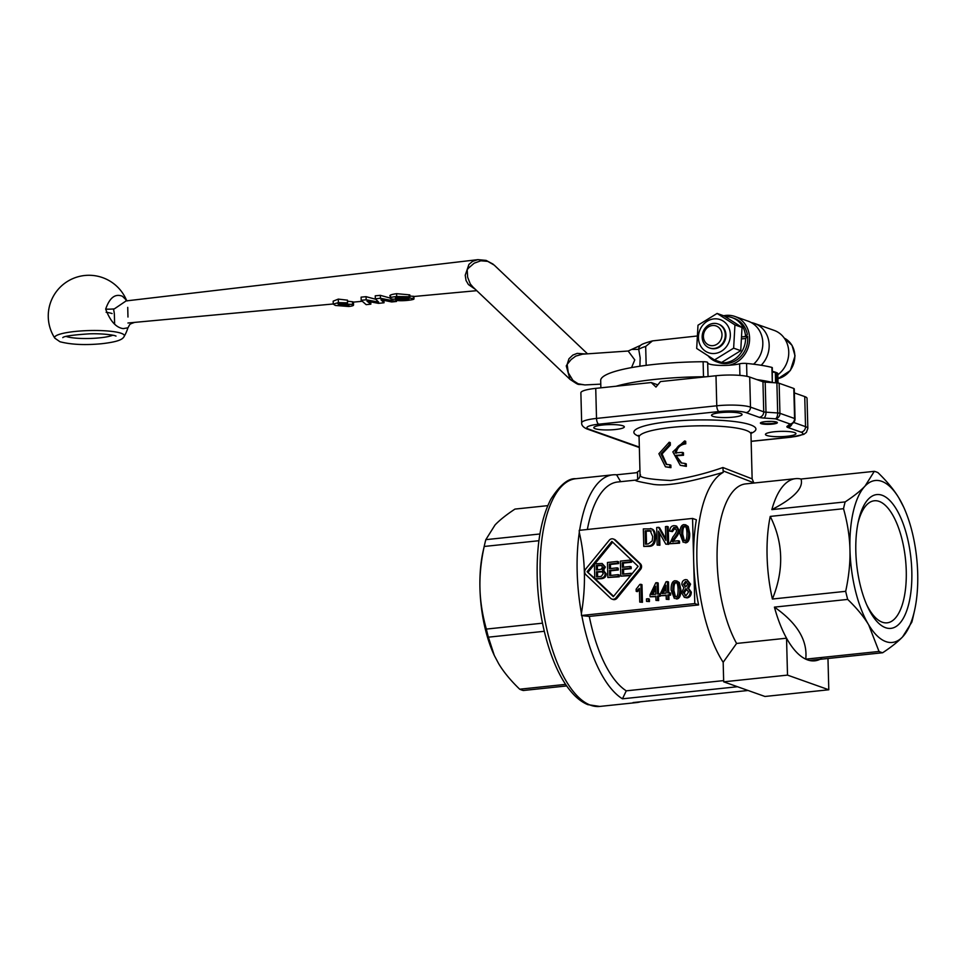 <?xml version="1.0" encoding="UTF-8"?>
<svg xmlns="http://www.w3.org/2000/svg" width="966" height="966" viewBox="0 0 966 966"><rect width="100%" height="100%" fill="white"/><g stroke="black" fill="none" stroke-linecap="round" stroke-linejoin="round"><path stroke-width="1.45" d="M127.971 317.029L127.729 307.369M126.51 300.257L122.392 296.248C115.196 293.386 109.629 297.661 105.68 309.096C110.221 321.135 116.077 327.643 123.237 328.621L127.923 327.8C130.386 323.851 128.575 324.54 134.648 322.378M114.386 308.854L126.123 300.909L114.386 308.854A10.179 1.775 -1.4 0 1 105.68 309.096M493.107 264.141L486.103 260.397L477.941 259.649L125.713 300.969M477.844 259.673L472.64 261.315L468.957 264.382L465.226 275.225L466.035 280.49L468.401 284.535L475.357 289.341M361.187 300.305L366.15 299.786L378.648 302.104L375.339 298.82L380.435 298.277L396.495 301.464L391.701 301.96L380.966 299.75L384.021 302.769L378.467 303.36L367.008 301.163L370.847 304.157L366.15 304.652L361.187 300.305L361.103 297.142L366.066 296.671L375.81 299.291M375.339 298.82L375.255 295.813L380.35 295.342L390.01 298.011M390.626 296.477C388.646 295.463 390.638 294.521 396.603 293.676L409.813 294.871L409.862 296.779L398.439 297.13L395.36 298.132L409.137 297.878L413.991 298.856L413.919 296.381L409.089 295.97M339.151 304.676L342.435 303.928L352.578 304.447C354.534 305.28 353.254 305.968 348.738 306.5L335.371 305.449L333.258 304.121L333.173 301.175L338.293 299.11L347.482 300.172L347.555 302.865L339.73 303.252L337.895 303.831L339.151 304.676L339.114 303.324M352.518 301.766L353.447 302.008L353.532 305.123L352.578 304.447L352.518 301.766L347.506 301.223M384.021 302.769L383.961 300.366M396.495 301.464L396.471 300.317M380.435 298.277L380.35 295.342M366.15 299.786L366.066 296.671M370.847 304.157L370.787 301.887M413.339 296.236L413.388 298.409C415.078 299.086 413.255 299.726 407.906 300.341C402.025 300.921 398.004 300.849 395.831 300.136L395.806 299.243M395.831 300.136L406.191 299.714L409.004 299.243L407.749 298.772C401.204 298.989 392.124 299.75 390.687 298.627C388.755 297.866 390.747 297.166 396.676 296.49L409.862 296.779M390.687 298.627L389.95 295.753M333.258 304.121L338.378 302.612L347.555 302.865M348.231 304.906L347.265 305.872L341.94 305.485L343.171 304.531L348.955 305.365M341.928 304.737L341.94 305.485L341.336 305.087M473.038 287.144L470.285 283.944L467.641 277.194L467.194 269.683L468.607 267.993L474.209 263.175L480.851 260.796L487.745 261.363L494.194 265.095M566.257 365.885L570.012 379.372C580.977 386.533 575.869 383.562 584.925 384.939L578.115 383.768L572.947 380.423L568.274 372.755L567.163 364.411L566.257 365.885M585.601 353.979L577.221 353.375L572.85 355.077L568.962 358.772L567.163 364.411L571.135 359.533L575.712 356.116L582.45 354.196M646.169 365.353L645.674 346.444L652.497 340.889C645.3 342.858 641.388 344.319 640.772 345.26L628.166 351.032L634.771 359.907L631.559 367.587M639.89 366.223L640.168 357.879L638.719 349.366A55.968 9.732 -1.5 0 1 645.674 346.444M600.767 384.142L584.925 384.927M652.497 340.889L696.619 336.059M640.772 345.26A5.084 4.842 55.8 0 0 638.719 349.366L632.573 349.438M723.631 315.761A25.442 22.834 109.5 0 1 725.804 315.423A25.442 22.834 109.5 0 1 734.969 316.486A25.442 22.834 109.5 0 1 749.375 342.169A25.442 22.834 109.5 0 1 728.859 365.257M742.238 336.905L747.612 336.349A23.401 20.998 109.5 0 1 727.06 363.506A23.401 20.998 109.5 0 1 718.632 362.528L716.518 361.767A23.401 20.998 -70.5 0 0 724.947 362.757A23.401 20.998 -70.5 0 0 745.619 338.486L742.166 338.849M732.168 317.657L734.281 318.406A23.401 20.998 109.5 0 1 747.322 334.369L745.571 336.482A23.401 20.998 -70.5 0 0 732.168 317.657A23.401 20.998 -70.5 0 0 725.212 316.57M753.577 364.206A25.442 22.834 -70.5 0 0 762.621 340.104A25.442 22.834 -70.5 0 0 748.191 321.183L734.969 316.486M708.356 356.152A23.401 20.998 -70.5 0 0 716.518 361.767M742.238 336.832L745.571 336.482M714.514 359.932L721.614 362.455L740.729 350.67L742.033 327.438L724.21 315.967L717.11 313.443L734.945 324.914L733.641 348.158L714.514 359.932L696.691 348.46L697.995 325.216L717.11 313.443M715.359 318.816A17.557 15.746 -70.5 0 0 698.454 336.313A17.557 15.746 -70.5 0 0 713.415 353.544A17.557 15.746 -70.5 0 0 730.32 336.047A17.557 15.746 -70.5 0 0 715.359 318.816M709.805 348.05A12.715 11.411 -70.5 0 0 710.131 348.171A12.715 11.411 -70.5 0 0 714.719 348.702A12.715 11.411 -70.5 0 0 725.78 337.508A12.715 11.411 -70.5 0 0 718.644 324.19A12.715 11.411 -70.5 0 0 718.318 324.081M713.403 323.429A12.715 11.411 -70.5 0 0 702.342 334.622A12.715 11.411 -70.5 0 0 709.479 347.941A12.715 11.411 -70.5 0 0 714.067 348.472A12.715 11.411 -70.5 0 0 725.128 337.279A12.715 11.411 -70.5 0 0 717.992 323.96A12.715 11.411 -70.5 0 0 713.403 323.429M712.956 345.647A10.228 9.177 109.5 0 1 703.405 336.554A10.228 9.177 109.5 0 1 712.425 325.518A10.228 9.177 109.5 0 1 721.988 334.61A10.228 9.177 109.5 0 1 712.956 345.647M734.945 324.914L742.033 327.438M733.641 348.158L740.729 350.67M747.612 336.349L745.619 338.486M751.282 322.572A25.442 22.834 109.5 0 1 754.543 323.441A25.442 22.834 109.5 0 1 761.184 365.269M777.811 374.796A25.442 22.834 -70.5 0 0 788.667 350.416A25.442 22.834 -70.5 0 0 774.128 330.384L754.543 323.441M707.667 362.491L708.042 376.571L707.655 362.552A5.084 0.881 178.5 0 0 707.667 362.491A5.084 0.881 178.5 0 0 706.472 361.96A5.084 0.881 178.5 0 0 703.115 361.731A92.857 16.156 178.5 0 0 663.871 363.494A92.857 16.156 178.5 0 0 600.683 380.483L600.864 387.837M707.68 363.011A17.811 3.103 178.5 0 0 709.237 364.001A17.811 3.103 178.5 0 0 739.618 363.808L739.92 375.388M772.208 367.756L771.919 367.406A92.857 16.156 178.5 0 0 746.585 363.445A5.084 0.881 178.5 0 0 742.878 363.385A5.084 0.881 178.5 0 0 739.618 363.808M703.115 361.731L703.502 376.764A92.857 16.156 178.5 0 0 664.258 378.515A92.857 16.156 178.5 0 0 616.115 386.231M703.502 376.764A5.084 0.881 -1.5 0 1 705.615 376.825M771.919 367.406L772.305 382.427L772.317 367.635M772.305 382.427A92.857 16.156 178.5 0 0 756.837 379.602M775.589 382.814L775.312 372.429A10.179 1.775 178.5 0 0 772.426 372.091M775.312 372.429A21.035 7.124 -87.9 0 0 774.708 372.031A21.035 20.721 179.1 0 1 776.447 372.683L776.712 382.886M760.556 422.794A8.489 1.473 -1.5 0 1 770.494 421.381A8.489 1.473 -1.5 0 1 777.207 422.939A8.489 1.473 -1.5 0 1 777.002 423.084A8.489 1.473 -1.5 0 1 769.455 424.328A8.489 1.473 -1.5 0 1 761.172 423.676A8.489 1.473 -1.5 0 1 760.797 423.519A8.489 1.473 -1.5 0 1 760.556 422.794M777.739 373.661A10.179 1.775 178.5 0 0 777.775 373.516A10.179 1.775 178.5 0 0 777.739 373.359A10.179 1.775 178.5 0 0 777.183 372.936A10.179 1.775 178.5 0 0 776.447 372.683M766.823 435.473A15.263 2.657 -1.5 0 1 765.446 434.422A15.263 2.657 -1.5 0 1 777.413 431.512A15.263 2.657 -1.5 0 1 794.571 432.563A15.263 2.657 -1.5 0 1 795.96 433.613A15.263 2.657 -1.5 0 1 783.981 436.523A15.263 2.657 -1.5 0 1 766.823 435.473M712.932 416.358A15.263 2.657 -1.5 0 1 711.544 415.295A15.263 2.657 -1.5 0 1 723.522 412.385A15.263 2.657 -1.5 0 1 740.68 413.436A15.263 2.657 -1.5 0 1 742.069 414.499A15.263 2.657 -1.5 0 1 730.091 417.409A15.263 2.657 -1.5 0 1 712.932 416.358M595.189 428.723A15.263 2.657 -1.5 0 1 593.812 427.66A15.263 2.657 -1.5 0 1 605.791 424.75A15.263 2.657 -1.5 0 1 622.949 425.813A15.263 2.657 -1.5 0 1 624.326 426.863A15.263 2.657 -1.5 0 1 612.359 429.773A15.263 2.657 -1.5 0 1 595.189 428.723M587.364 529.489A106.852 43.361 84 0 1 617.66 481.998L635.64 480.114C638.441 479.547 639.915 477.844 640.06 475.006L639.069 437.115A55.968 9.732 -1.5 0 1 671.732 427.383A55.968 9.732 -1.5 0 1 745.897 430.305A55.968 9.732 -1.5 0 1 750.968 434.181L752.14 478.87L722.918 467.52C706.146 473.425 688.734 477.747 670.645 480.525C648.512 479.317 638.466 477.421 640.518 474.825M639.323 447.089L588.729 429.133A20.358 3.538 -1.5 0 1 598.763 424.195L719.018 411.552A20.358 3.538 -1.5 0 1 745.993 412.615L759.24 417.312A10.179 1.775 178.5 0 0 763.744 418.036L775.432 418.809A5.084 4.564 -70.5 0 0 779.936 413.315L779.139 383.26L793.798 388.465L794.583 418.507L779.936 413.315A5.084 0.881 178.5 0 0 779.007 413.098A5.084 0.881 178.5 0 0 777.678 412.953L765.99 412.18L765.193 382.125L776.893 382.898L777.678 412.953A5.084 2.355 93.8 0 1 777.075 416.744A5.084 2.355 93.8 0 1 775.432 418.809L790.091 424.014A5.084 4.878 52 0 0 793.557 422.589M759.24 417.312A5.084 4.564 -70.5 0 0 763.732 411.818L750.485 407.121A25.442 4.419 178.5 0 0 736.225 405.177A25.442 4.419 178.5 0 0 716.772 405.792L596.517 418.423L595.732 388.368A25.442 4.419 178.5 0 0 582.474 391.194A25.442 4.419 178.5 0 0 580.88 392.8L581.665 422.854C581.472 425.269 583.222 427.298 586.905 428.928L639.335 447.524M794.909 419.075A5.084 0.881 178.5 0 0 795.042 418.87A5.084 0.881 178.5 0 0 795.018 418.785A5.084 0.881 178.5 0 0 794.583 418.507A5.084 4.564 109.5 0 1 790.091 424.014L787.121 426.332A10.179 1.775 178.5 0 0 787.785 427.443L801.031 432.152A20.358 3.538 -1.5 0 1 791.009 437.091A5.084 2.065 84 0 0 791.408 437.151L803.797 434.362L806.405 432.382L807.842 428.421L807.045 398.366A25.442 4.419 178.5 0 0 804.738 396.591L805.535 426.646L793.69 422.456M745.993 412.615A5.084 4.564 109.5 0 0 750.485 407.121L749.701 377.066A25.442 4.419 178.5 0 0 735.44 375.122A25.442 4.419 178.5 0 0 715.987 375.738L716.772 405.792A5.084 2.065 84 0 0 717.484 409.56A5.084 2.065 84 0 0 719.018 411.552M765.193 382.125A5.084 0.881 -1.5 0 1 763.877 381.981A5.084 0.881 -1.5 0 1 762.947 381.763L763.732 411.818A5.084 0.881 -1.5 0 0 764.661 412.035A5.084 0.881 -1.5 0 0 765.99 412.18A5.084 2.355 93.8 0 1 765.386 415.972A5.084 2.355 93.8 0 1 763.744 418.036M779.139 383.26A5.084 0.881 178.5 0 0 778.21 383.043A5.084 0.881 178.5 0 0 776.893 382.898M794.366 392.921L804.738 396.591M749.701 377.066L762.947 381.763M777.364 422.625A10.179 1.775 -1.5 0 1 760.411 423.06M682.346 452.378A58.515 10.179 178.5 0 0 675.065 452.945C675.983 447.355 679.183 444.191 684.665 443.454L684.604 440.943L672.831 451.883L680.257 465.31L685.256 465.998L685.196 463.487L681.175 462.931L675.125 455.457A58.515 10.179 -1.5 0 1 682.419 454.877L682.346 452.378L683.433 452.764L683.493 455.264A55.968 9.732 178.5 0 0 676.188 455.831L681.73 463.112M685.196 463.487L686.283 463.873L686.355 466.385L680.257 465.31M684.604 440.943L685.691 441.329L685.763 443.841C680.257 444.565 677.045 447.729 676.115 453.32M669.209 442.235L658.897 453.73L665.453 466.807L669.873 467.29L669.8 464.779L666.25 464.392L660.925 453.911L669.281 444.746L669.209 442.235L670.271 442.621L670.344 445.121L662.06 453.96L666.794 464.561M669.8 464.779L670.863 465.153L670.923 467.665L665.453 466.807M685.256 465.998L686.355 466.385M684.665 443.454L685.763 443.841M675.125 455.457L676.188 455.831M682.419 454.877L683.493 455.264M669.873 467.29L670.923 467.665M669.281 444.746L670.344 445.121M620.643 481.684A22187.197 19907.642 -70.5 0 0 616.598 474.801L636.425 472.724L639.927 470.2M616.598 474.801A114.483 46.465 84 0 0 612.855 474.825A114.483 46.465 84 0 0 579.624 530.298M692.562 518.428L694.783 603.581L581.472 615.487L581.411 613.374C586.072 585.843 585.372 558.867 579.298 532.447L579.238 530.334L692.562 518.428L696.365 519.78A106.852 43.361 84 0 0 693.673 561.005A106.852 43.361 84 0 0 698.587 604.933L589.284 616.417A106.852 43.361 84 0 0 626.27 690.835L723.643 680.607M636.63 480.283C633.31 480.428 638.9 481.793 653.378 484.389C671.346 487.081 701.678 478.448 723.22 472.386A106.852 43.361 84 0 0 696.824 554.134A106.852 43.361 84 0 0 723.172 662.29L736.587 643.453L786.541 638.2A91.589 37.167 84 0 0 805.741 659.15L879.024 651.458L868.7 624.881C863.821 616.719 856.83 608.23 847.701 599.415L774.418 607.119A91.589 37.167 84 0 0 786.541 638.2L787.507 675.113L723.679 681.827L764.963 696.474L828.792 689.772L827.971 658.486M723.631 470.997A52.575 13.452 31.5 0 0 724.886 471.577L754.337 482.988M723.22 472.386L722.918 467.52M914.536 610.572L913.027 617.274A91.589 37.167 84 0 1 911.819 622.164L902.582 636.896A81.41 33.037 84 0 0 914.536 610.572A81.41 33.037 84 0 0 917.7 573.502A81.41 33.037 84 0 0 903.657 507.065A81.41 33.037 84 0 0 898.948 498.082C894.069 489.919 887.066 481.442 877.949 472.628A91.589 37.167 84 0 0 876.126 471.879A91.589 37.167 84 0 0 874.302 471.336L801.019 479.027A91.589 37.167 84 0 0 795.622 478.653L745.68 483.894A91.589 37.167 84 0 0 717.376 544.643A91.589 37.167 84 0 0 736.587 643.453M795.622 478.653A91.589 37.167 84 0 0 771.858 509.613L845.153 501.909A91.589 37.167 84 0 0 843.523 508.708L770.24 516.412A91.589 37.167 84 0 0 772.402 599.029L845.685 591.325A91.589 37.167 84 0 0 847.701 599.415M903.657 507.065L898.948 498.082A81.41 33.037 84 0 0 881.729 481.334A81.41 33.037 84 0 0 865.065 486.055L874.302 471.336M770.24 516.412C783.402 542.638 784.126 570.182 772.402 599.029M774.418 607.119C797.3 623.155 807.733 640.506 805.741 659.15A91.589 37.167 84 0 0 807.564 659.899A91.589 37.167 84 0 0 809.375 660.442A91.589 37.167 84 0 0 821.631 658.426M771.858 509.613C794.028 498.106 803.736 487.915 801.019 479.027M845.685 591.325C848.897 576.352 850.322 562.405 849.947 549.461C849.645 536.504 847.496 522.932 843.523 508.708M845.153 501.909C853.896 496.126 860.537 490.849 865.065 486.055A81.41 33.037 84 0 0 849.947 549.461A81.41 33.037 84 0 0 868.7 624.881A81.41 33.037 84 0 0 885.919 641.617A81.41 33.037 84 0 0 902.582 636.896C898.042 641.678 891.401 646.966 882.658 652.75L809.375 660.442M879.024 651.458A91.589 37.167 84 0 0 880.847 652.207A91.589 37.167 84 0 0 882.658 652.75M748.095 690.485L633.044 702.572A114.483 46.465 84 0 0 636.787 702.548A114.483 46.465 84 0 0 640.446 701.799M723.679 681.827L723.172 662.29M828.792 689.772L787.507 675.113M589.284 616.417L581.822 615.62A114.483 46.465 84 0 0 622.454 698.816A22187.197 19907.642 -70.5 0 0 626.27 690.835M622.454 698.816L737.505 686.729M694.783 603.581L698.587 604.933M885.556 627.695A67.27 27.302 84 0 0 911.819 571.413A67.27 27.302 84 0 0 882.091 495.256A67.27 27.302 84 0 0 858.448 520.903A67.27 27.302 84 0 0 867.444 606.431A67.27 27.302 84 0 0 885.556 627.695M858.025 522.92A61.365 24.899 -96 0 1 874.315 500.774A61.365 24.899 -96 0 1 879.145 501.39A61.365 24.899 -96 0 1 905.987 565.05A61.365 24.899 -96 0 1 887.138 622.828A61.365 24.899 -96 0 1 882.308 622.213A61.365 24.899 -96 0 1 866.599 604.547M676.623 580.844L679.34 582.607L680.849 589.574C680.982 595.491 679.617 598.63 676.743 598.98L675.681 598.606C678.567 598.244 679.931 595.116 679.786 589.2L678.277 582.232L675.222 580.699C672.36 581.049 670.984 584.188 671.128 590.105L674.34 598.449M667.446 581.592L666.105 581.725L660.346 593.728L660.406 595.696L666.154 595.092L666.262 599.294L667.904 599.125L667.796 594.923L669.595 594.73L669.535 592.762L667.735 592.943L667.446 581.592L668.496 581.967L668.786 592.834M669.535 592.762L670.597 593.136L670.645 595.104L668.846 595.298L668.955 599.5L666.262 599.294M666.166 595.575L660.406 595.696M657.134 582.667L655.793 582.812L650.033 594.802L650.094 596.783L655.842 596.179L655.95 600.381L657.592 600.2L657.472 596.01L659.283 595.817L659.223 593.836L657.423 594.03L657.134 582.667L658.184 583.041L658.474 593.921M659.223 593.836L660.285 594.211L660.333 596.191L658.534 596.384L658.643 600.574L655.95 600.381M655.854 596.662L650.094 596.783M648.391 601.166L648.319 598.715L649.381 599.101L649.442 601.54L646.532 601.359L649.442 601.54M641.388 601.903L640.929 584.309L641.979 584.684L642.45 602.277L639.746 602.072L642.45 602.277M639.432 589.936L637.258 591.675L636.196 591.301L639.395 588.366L639.746 602.072M685.498 524.719L688.203 526.482L689.712 533.449C689.857 539.366 688.492 542.494 685.618 542.844L684.556 542.469C687.43 542.119 688.794 538.992 688.661 533.075L687.152 526.096L684.097 524.574C681.223 524.924 679.859 528.064 679.992 533.981L683.203 542.324M675.343 527.798L672.445 531.602L669.704 531.179L671.382 531.228L673.882 527.424L674.848 527.533M674.944 527.798L673.882 527.424L676.466 530.201C676.78 531.397 675.608 533.63 672.94 536.891L669.716 543.737L678.494 542.807L678.446 540.743L671.925 541.419L674.413 537.784C677.154 534.464 678.398 531.892 678.132 530.056L675.645 525.818L676.695 526.192L679.195 530.443C679.46 532.266 678.217 534.838 675.476 538.159L672.988 541.805M678.446 540.743L679.496 541.117L679.557 543.182L669.716 543.737M667.603 543.955L667.144 526.422L668.206 526.796L668.665 544.329L665.803 544.148L668.665 544.329M659.585 533.087L659.899 545.247L657.158 545.053L659.899 545.247M667.144 526.422L665.477 526.603L665.84 540.368L658.498 527.327L659.561 527.714L665.791 538.787M651.555 528.873L643.32 528.921L643.779 546.454L649.635 546.333C653.584 546.104 655.564 542.928 655.588 536.818C655.346 532.194 654.006 529.537 651.555 528.873M613.277 538.992L614.328 539.366A4.069 3.647 109.5 0 1 615.511 540.103L640.398 563.77A4.069 3.647 109.5 0 1 640.555 569.433L617.033 598.183A4.069 3.647 109.5 0 1 612.987 599.463L611.925 599.089A4.069 3.647 -70.5 0 0 615.97 597.809L639.492 569.059A4.069 3.647 -70.5 0 0 639.347 563.383L614.461 539.716A4.069 3.647 -70.5 0 0 609.22 540.272L585.71 569.022A4.069 3.647 -70.5 0 0 585.855 574.685L610.741 598.365A4.069 3.647 -70.5 0 0 611.925 599.089M687.067 579.781L690.581 584.164L688.843 587.92L687.647 587.497L689.519 583.79L687.067 579.781L685.546 579.612C683.191 580.035 681.96 581.665 681.863 584.527L683.94 587.896L681.525 592.605L684.339 597.326L686.041 597.507C688.734 597.024 690.147 595.104 690.267 591.76L687.647 587.497M687.913 587.594L691.33 592.134C691.197 595.479 689.796 597.399 687.104 597.882L684.339 597.326M579.298 532.447A114.483 46.465 84 0 0 581.411 613.374M675.681 596.819C674.002 597.447 673.048 595.153 672.795 589.936C672.783 584.696 673.592 582.22 675.21 582.486C676.9 581.846 677.866 584.14 678.108 589.369C678.12 594.597 677.311 597.085 675.681 596.819L674.944 596.734M676.272 582.86C674.654 582.595 673.845 585.082 673.857 590.311L675.488 596.831M667.904 599.125L668.955 599.5M667.796 594.923L668.846 595.298M669.595 594.73L670.645 595.104M661.952 593.559L665.888 585.215L666.105 593.124L661.952 593.559M665.96 587.69L663.256 593.414M657.592 600.2L658.643 600.574M657.472 596.01L658.534 596.384M659.283 595.817L660.333 596.191M651.639 594.633L655.576 586.302L655.793 594.199L651.639 594.633M655.648 588.777L652.944 594.501M648.319 598.715L646.471 598.908L646.532 601.359M640.929 584.309L639.866 584.418L636.135 589.224L636.196 591.301M684.556 540.694C682.877 541.322 681.911 539.028 681.67 533.8C681.658 528.571 682.467 526.096 684.085 526.349C685.775 525.721 686.741 528.016 686.983 533.244C686.995 538.473 686.186 540.96 684.556 540.694L683.807 540.61M685.135 526.736C683.517 526.47 682.721 528.945 682.733 534.174L684.363 540.706M678.494 542.807L679.557 543.182M671.382 531.228L672.445 531.602M674.413 537.784L675.476 538.159M675.645 525.818L673.894 525.649C671.334 525.927 669.933 527.762 669.704 531.179M658.498 527.327L656.699 527.521L657.158 545.053M658.848 544.872L658.486 531.131L665.803 544.148M643.779 546.454L648.572 545.959C652.521 545.73 654.501 542.554 654.525 536.444C654.284 531.807 652.944 529.163 650.492 528.499M652.207 540.948L648.319 543.906L645.481 544.208L645.131 530.817L650.178 530.636L652.726 536.613L652.207 540.948M651.229 531.01L646.182 531.191L646.52 544.1M645.131 530.817L646.182 531.191M587.087 571.715L611.876 541.419L638.103 566.366L631.148 574.879L631.1 573.285L622.575 574.19L622.442 569.083L630.134 568.274L630.086 566.499L622.394 567.296L622.273 562.707L630.484 561.85L630.436 560.075L620.389 561.125L620.788 576.159L630.979 575.084L613.325 596.662L587.087 571.715L594.79 578.405M630.544 575.615L620.788 576.159M630.436 560.075L631.498 560.449L631.547 562.224L623.336 563.081L623.444 567.187M630.086 566.499L631.148 566.873L631.184 568.648L623.505 569.457L623.625 574.07M612.649 542.143L594.935 563.806M594.416 564.422L588.149 572.101M595.575 579.165L613.615 596.312M617.153 567.851L609.461 568.66L609.341 564.072L617.552 563.202L617.503 561.427L607.457 562.49L607.843 577.511L618.216 576.424L618.168 574.649L609.643 575.543L609.51 570.435L617.202 569.626L617.153 567.851L618.204 568.225L618.252 570L610.572 570.809L610.693 575.434M618.168 574.649L619.23 575.024L619.266 576.799L607.843 577.511M617.503 561.427L618.566 561.801L618.602 563.576L610.403 564.446L610.512 568.551M602.144 563.492L605.368 567.054L603.509 570.435L606.225 573.804C606.165 576.811 604.475 578.441 601.142 578.706L594.802 578.888L600.091 578.332C603.412 578.066 605.114 576.436 605.163 573.43L602.446 570.061L604.305 566.68L602.144 563.492L594.404 563.854L594.802 578.888M630.484 561.85L631.547 562.224M622.273 562.707L623.336 563.081M631.1 573.285L632.138 573.659M622.442 569.083L623.505 569.457M630.134 568.274L631.184 568.648M686.005 595.744L683.203 592.436L685.775 588.644L688.589 591.953L686.005 595.744L685.063 595.636M685.763 586.869L683.53 584.285L685.606 581.387L687.852 583.947L685.763 586.869L684.966 586.785M686.838 589.019L684.266 592.81L685.606 595.744M686.669 581.761L684.592 584.659L685.522 586.881M617.552 563.202L618.602 563.576M609.341 564.072L610.403 564.446M618.216 576.424L619.266 576.799M609.51 570.435L610.572 570.809M617.202 569.626L618.252 570M604.052 570.592L602.446 570.061M601.154 569.3L596.408 569.976L596.288 565.436L601.347 565.195L602.506 567.09L601.154 569.3M601.299 576.352L596.59 576.919L596.457 571.751L601.903 571.51L603.267 573.623L601.299 576.352M596.457 571.751L597.519 572.126L597.64 576.811M602.373 571.763L597.519 572.126M596.288 565.436L597.35 565.81L597.459 569.868M601.818 565.46L597.35 565.81M715.987 375.738L660.478 381.57L655.986 387.064L651.229 382.548L657.786 384.866M595.732 388.368L651.229 382.548M539.934 533.981L485.826 539.656L495.063 524.936C499.736 520.034 506.377 514.745 514.975 509.082L547.782 505.641M485.826 539.656A91.589 37.167 84 0 0 484.618 544.558A91.589 37.167 84 0 0 484.195 546.466L538.919 540.719M484.195 546.466C481.02 561.137 479.595 575.096 479.945 588.33C480.295 601.577 482.432 615.149 486.357 629.083A91.589 37.167 84 0 0 488.373 637.174L544.293 631.293M542.506 623.179L486.357 629.083M488.373 637.174L494.29 655.431L498.697 663.751C503.721 672.095 510.724 680.571 519.696 689.205A91.589 37.167 84 0 0 521.519 689.953A91.589 37.167 84 0 0 523.331 690.497L566.728 685.932M565.665 684.375L519.696 689.205M494.145 655.117A81.41 33.037 -96 0 1 493.988 654.767A81.41 33.037 -96 0 1 479.945 588.33A81.41 33.037 -96 0 1 483.109 551.248L484.618 544.558M126.437 300.088A40.705 40.705 0 0 0 56.994 290.79A40.705 40.705 0 0 0 54.845 338.185A34.897 6.074 -1.5 0 1 80.202 331.012A34.897 6.074 -1.5 0 1 121.221 333.294A34.897 6.074 -1.5 0 1 124.203 336.361A40.705 40.705 0 0 0 127.923 327.8M112.781 335.214A25.442 4.419 -1.5 0 1 89.705 338.474A25.442 4.419 -1.5 0 1 66.316 336.482A25.442 4.419 -1.5 0 1 66.195 336.434M106.127 312.284A25.442 4.419 -1.5 0 1 112.092 313.564M409.137 297.878L409.113 296.876M402.822 298.059L402.786 296.973M398.62 298.289L398.596 297.117M396.676 296.49L396.603 293.676M406.191 299.714L406.167 298.796M342.435 303.928L342.423 303.215M338.378 302.612L338.293 299.11M347.265 305.872L347.229 304.64M777.908 378.732L790.357 370.546L795.042 355.85L792.023 345.309L784.32 338.172A21.626 19.405 109.5 0 1 794.813 355.681A21.626 19.405 109.5 0 1 777.908 378.66M746.911 376.317L746.585 363.445M768.864 421.393A15.154 1.28 87.6 0 0 769.081 421.587A15.154 15.154 0 0 0 771.013 421.381M791.009 437.091L751.15 441.281M751.053 433.372A61.063 10.626 178.5 0 0 750.389 424.811A61.063 10.626 178.5 0 0 669.474 421.623A61.063 10.626 178.5 0 0 638.937 436.306M791.987 423.869A5.084 4.564 109.5 0 1 787.785 427.443M801.031 432.152A5.084 4.564 -70.5 0 0 805.535 426.646A25.442 4.419 178.5 0 1 807.842 428.421M787.121 426.332A5.084 4.878 52 0 0 790.116 425.33L793.086 423.011A5.084 5.084 0 0 0 795.042 418.87L794.257 388.815M588.729 429.133A5.084 4.564 109.5 0 1 586.905 428.928M581.665 422.854A25.442 4.419 178.5 0 1 583.271 421.248A25.442 4.419 178.5 0 1 596.517 418.423A5.084 2.065 84 0 0 597.23 422.19A5.084 2.065 84 0 0 598.763 424.195M637.5 472.471L637.681 479.402M599.777 706.436A114.483 46.465 -96 0 1 590.769 705.277A114.483 46.465 -96 0 1 540.175 575.676A114.483 46.465 -96 0 1 575.857 478.713C568.298 478.073 559.942 484.944 550.777 499.337C541.057 518.525 536.541 544.269 537.205 576.557C538.207 621.597 551.84 669.088 570.846 691.342C576.086 697.681 581.725 702.101 587.751 704.625L599.777 706.436L636.787 702.548M678.277 582.232L679.34 582.607M675.681 598.606L676.743 598.98M679.786 589.2L680.849 589.574M672.795 589.936L673.857 590.311M687.152 526.096L688.203 526.482M684.556 542.469L685.618 542.844M688.661 533.075L689.712 533.449M681.67 533.8L682.733 534.174M678.132 530.056L679.195 530.443M648.572 545.959L649.635 546.333M654.525 536.444L655.588 536.818M647.92 530.527L648.971 530.902M614.461 539.716L615.511 540.103M639.347 563.383L640.398 563.77M639.492 569.059L640.555 569.433M615.97 597.809L617.033 598.183M689.519 583.79L690.581 584.164M686.041 597.507L687.104 597.882M690.267 591.76L691.33 592.134M683.203 592.436L684.266 592.81M683.53 584.285L684.592 584.659M604.305 566.68L605.368 567.054M600.091 578.332L601.142 578.706M605.163 573.43L606.225 573.804M599.657 571.413L600.719 571.787M599.065 565.146L600.115 565.521M126.474 300.16L127.355 300.909M124.203 336.361C122.706 339.344 118.685 341.747 101.756 343.715C85.165 345.297 71.243 344.645 59.989 341.759L54.845 338.185M62.802 337.641C63.684 336.228 72.595 334.948 89.56 333.825C103.797 333.342 115.509 335.419 115.485 335.926L116.017 336.083M362.298 301.283L353.459 302.104M413.931 296.49L476.745 290.669M333.246 303.976L127.947 323.006M569.952 379.3L472.688 286.805M587.521 353.846L494.157 265.058M582.317 354.196L628.178 351.02M709.479 347.941L710.131 348.171M717.992 323.96L718.644 324.19M114.616 323.815L114.399 315.327A25.442 25.442 0 0 0 113.408 308.951M766.69 421.502A15.154 15.154 0 0 0 769.081 421.587M777.183 372.936A21.626 21.626 0 0 0 772.414 371.367M778.028 383.019L777.775 373.516M639.069 437.115L638.429 435.352M751.162 441.377L791.408 437.151M751.512 432.394L750.968 434.181M612.855 474.825L575.857 478.713M752.14 478.858L753.54 482.203M493.988 654.767L494.29 655.431"/></g></svg>
